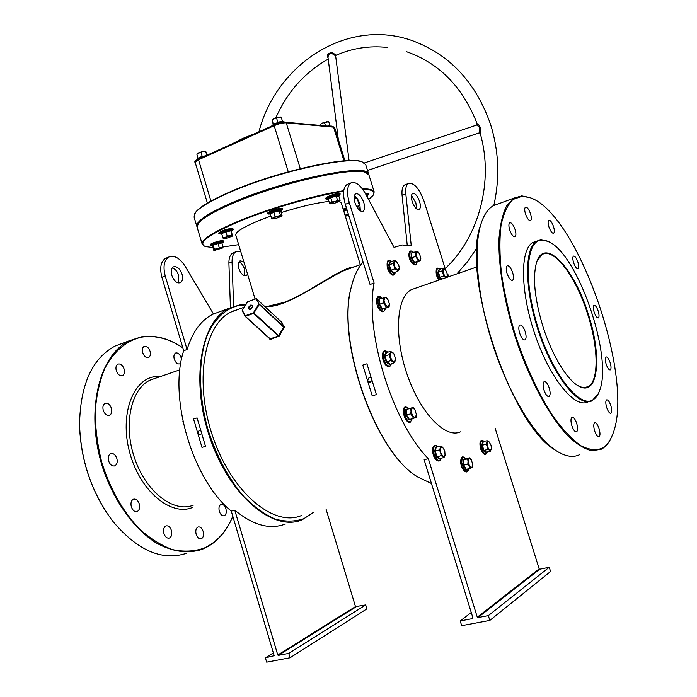 <?xml version="1.0" encoding="UTF-8"?>
<svg xmlns="http://www.w3.org/2000/svg" width="697" height="697" viewBox="0 0 697 697"><rect width="100%" height="100%" fill="white"/><g stroke="black" fill="none" stroke-linecap="round" stroke-linejoin="round"><path stroke-width="1.05" d="M588.155 313.728C602.077 355.409 598.653 396.488 579.529 386.521C567.889 381.276 552.137 355.871 542.954 326.536C534.608 298.725 532.473 277.415 536.524 262.586C544.348 235.952 574.197 267.988 588.155 313.728M577.316 385.267L578.989 386.182C582.413 387.811 585.402 387.968 587.954 386.661C599.202 381.32 598.453 347.054 587.588 313.903C576.149 277.179 553.984 247.069 542.118 254.571L537.23 260.634M245.466 304.911L239.82 305.286C226.264 308.039 214.798 318.276 207.236 335.318C198.14 359.495 198.183 394.911 208.098 429.988C216.715 456.605 228.694 478.883 244.055 496.813C254.353 507.137 264.764 514.578 275.289 519.117C285.604 521.896 295.162 521.731 303.97 518.62L313.232 512.522M313.685 512.408L302.054 519.84C273.625 532.142 230.071 496.578 210.276 438.875C190.159 381.303 200.675 321.491 228.799 308.362L239.367 305.007L245.632 304.65M592.328 400.209C595.395 398.675 597.773 395.574 599.481 390.912C613.604 356.89 576.985 251.408 547.546 241.249L541.247 240.16C525.913 240.901 523.403 281.893 538.101 327.904C552.599 373.984 578.963 407.667 592.328 400.209M598.279 393.718L592.023 400.792C579.207 407.823 554.481 377.861 539.504 334.255C524.362 290.736 523.891 247.853 536.803 241.118L540.663 239.855L547.006 240.953L549.375 242.12M343.665 191.274C315.645 195.535 270.201 208.603 239.585 221.297C208.586 234.567 197.19 243 205.423 246.581L212.916 247.496M223.075 246.93L238.67 244.656M204.038 245.971L202.2 244.203C201.302 239.428 213.639 231.648 239.202 220.862C269.939 208.124 315.567 194.986 343.734 190.708M197.791 224.19L198.628 222.883C202.862 217.542 214.624 210.755 233.913 202.505C279.863 182.71 352.743 166.313 365.167 172.22L366.674 172.865C358.066 165.302 282.006 181.76 233.913 202.505C212.812 211.557 200.771 218.788 197.791 224.19M362.37 188.826C369.567 188.748 373.496 189.758 374.167 191.858L368.94 175.017L365.698 172.49C353.248 166.566 279.976 183.058 233.791 202.949C214.397 211.235 202.583 218.048 198.331 223.406L197.129 227.292L202.174 244.116M182.858 347.873C169.205 338.681 155.588 335.083 142.005 337.069C126.924 340.345 113.846 351.027 104.811 368.347C99.61 381.006 96.404 395.417 95.21 411.596C95.28 428.42 97.519 445.531 101.928 462.93C110.344 489.207 122.663 511.032 138.877 528.404C149.82 538.354 161.016 545.42 172.455 549.584C183.729 552.007 194.297 551.501 204.16 548.095C216.793 542.266 226.342 531.654 232.807 516.242M232.833 516.311C226.342 531.916 216.723 542.667 203.96 548.565L201.808 549.436C187.606 553.976 172.351 551.78 156.041 542.858C134.8 529.337 115.432 503.173 104.053 471.695C84.276 415.107 98.111 355.078 129.537 340.685L141.596 336.799C155.318 334.804 169.066 338.472 182.841 347.812M602.696 448.014C606.913 445.366 610.258 440.792 612.715 434.283C635.35 379.238 578.196 214.615 530.67 197.87L522.384 196.179L512.931 199.473C507.564 204.796 503.6 213.413 501.038 225.305C499.427 238.975 499.575 255.085 501.465 273.651C504.41 293.219 508.976 313.519 515.179 334.525C525.477 365.82 538.894 394.641 553.191 416.484C562.749 429.605 571.941 439.345 580.758 445.688C589.113 449.948 596.432 450.724 602.696 448.014M610.833 438.552C608.568 443.153 605.754 446.498 602.391 448.598L601.041 449.338L591.492 450.698C584.217 448.816 576.28 443.832 567.698 435.764C550.221 417.154 531.68 383.742 517.976 345.181C504.82 306.332 497.98 266.568 499.043 237.895C500.193 224.53 502.694 213.874 506.562 205.937L513.863 198.122L521.8 195.883L530.129 197.582L533.658 199.237M264.485 306.218L268.781 306.061L283.949 302.428C309.189 293.141 339.918 267.909 354.268 266.881M361.185 264.346L342.959 271.028C322.545 281.074 287.896 306.218 268.659 306.497L264.982 306.68M111.433 408.346C112.226 411.727 111.625 414.027 109.638 415.255C106.902 415.952 104.768 414.306 103.243 410.298C102.459 406.926 103.051 404.626 105.029 403.397C107.774 402.7 109.908 404.347 111.433 408.346M116.861 458.513C117.688 462.102 117.026 464.533 114.874 465.823C112.173 466.485 110.091 464.864 108.627 460.952C107.808 457.371 108.462 454.941 110.596 453.66C113.315 452.989 115.397 454.61 116.861 458.513M139.304 503.94C140.149 507.677 139.461 510.187 137.231 511.485C134.669 512.086 132.7 510.509 131.324 506.771C130.487 503.034 131.175 500.524 133.388 499.235C135.959 498.625 137.928 500.193 139.304 503.94M171.427 530.478C172.281 534.242 171.61 536.76 169.415 538.032C167.045 538.546 165.215 537.03 163.917 533.475C163.081 529.703 163.743 527.185 165.921 525.93C168.299 525.399 170.138 526.915 171.427 530.478M203.158 531.428C204.003 535.113 203.385 537.561 201.32 538.764C199.115 539.225 197.399 537.753 196.162 534.338C195.334 530.652 195.944 528.213 198 527.019C200.205 526.549 201.93 528.021 203.158 531.428M225.906 508.74C226.725 512.251 226.185 514.578 224.277 515.71C222.186 516.146 220.54 514.691 219.328 511.363C218.518 507.843 219.058 505.525 220.958 504.401C223.057 503.957 224.704 505.403 225.906 508.74M180.906 362.823L179.843 363.825C177.526 364.383 175.67 362.815 174.267 359.121C173.527 356.097 173.962 354.076 175.574 353.048C177.892 352.49 179.756 354.059 181.15 357.753L181.499 359.6M150.055 351.271C150.813 354.337 150.334 356.411 148.644 357.491C146.152 358.11 144.166 356.489 142.685 352.63C141.944 349.572 142.415 347.498 144.096 346.426C146.597 345.799 148.583 347.411 150.055 351.271M124.144 369.079C124.92 372.268 124.388 374.437 122.559 375.587C119.91 376.267 117.819 374.62 116.294 370.638C115.528 367.45 116.05 365.28 117.863 364.13C120.529 363.451 122.62 365.097 124.144 369.079M525.521 214.014C527.228 218.675 528.918 220.871 530.574 220.6C531.593 219.668 531.576 217.394 530.522 213.77C528.814 209.117 527.124 206.922 525.46 207.192C524.44 208.115 524.466 210.389 525.521 214.014M507.076 273.494C508.871 278.382 510.692 280.656 512.548 280.299C513.776 279.201 513.811 276.631 512.661 272.597C510.875 267.709 509.054 265.452 507.189 265.801C505.961 266.881 505.926 269.451 507.076 273.494M519.692 333.253C521.434 338.036 523.212 340.249 525.05 339.883C526.374 338.716 526.435 335.98 525.216 331.685C523.491 326.902 521.704 324.697 519.857 325.055C518.533 326.213 518.481 328.949 519.692 333.253M548.931 226.926C550.552 231.36 552.12 233.46 553.645 233.234C554.603 232.336 554.559 230.123 553.523 226.577C551.911 222.151 550.334 220.06 548.809 220.278C547.851 221.167 547.894 223.38 548.931 226.926M573.64 262.778C575.173 266.986 576.637 268.99 578.048 268.781C578.989 267.901 578.937 265.67 577.883 262.098C576.367 257.899 574.894 255.895 573.483 256.095C572.542 256.966 572.603 259.197 573.64 262.778M594.158 312.143C595.613 316.185 597.007 318.111 598.348 317.919C599.315 317.004 599.254 314.704 598.174 311.001C596.728 306.968 595.325 305.042 593.983 305.234C593.025 306.131 593.077 308.44 594.158 312.143M606.172 364.235C607.592 368.208 608.969 370.09 610.293 369.889C611.313 368.922 611.26 366.491 610.136 362.588C608.716 358.624 607.348 356.742 606.015 356.942C604.996 357.901 605.048 360.332 606.172 364.235M606.73 407.632C608.15 411.622 609.544 413.513 610.903 413.286C612.018 412.249 611.983 409.653 610.807 405.506C609.387 401.524 607.993 399.642 606.625 399.86C605.519 400.888 605.545 403.476 606.73 407.632M594.698 431.051C596.162 435.163 597.617 437.097 599.072 436.845C600.291 435.721 600.291 432.968 599.054 428.603C597.599 424.499 596.144 422.565 594.689 422.818C593.461 423.924 593.469 426.669 594.698 431.051M571.888 425.78C573.431 430.101 574.99 432.114 576.576 431.818C577.9 430.633 577.935 427.784 576.672 423.288C575.138 418.975 573.57 416.963 571.984 417.259C570.66 418.427 570.634 421.267 571.888 425.78M544 390.12C545.646 394.685 547.328 396.802 549.053 396.471C550.421 395.26 550.473 392.42 549.219 387.95C547.581 383.385 545.899 381.268 544.165 381.607C542.806 382.801 542.745 385.633 544 390.12M509.707 229.958C511.493 234.793 513.271 237.058 515.057 236.736C516.172 235.734 516.181 233.329 515.083 229.54C513.314 224.713 511.528 222.456 509.734 222.77C508.627 223.763 508.618 226.159 509.707 229.958M171.784 275.289C174.05 281.126 176.942 283.592 180.462 282.694C182.588 281.231 183.119 278.425 182.056 274.269C179.8 268.441 176.899 265.975 173.361 266.881C171.253 268.336 170.721 271.142 171.784 275.289M178.31 282.956L178.772 275.568C177.326 271.333 175.139 268.781 172.22 267.918M247.574 274.2L246.355 275.515C243.392 276.204 240.892 273.895 238.862 268.598C237.851 264.694 238.261 262.107 240.09 260.835L243.793 261.645M238.993 261.941C241.389 262.908 243.209 265.243 244.464 268.937L244.325 275.611M360.366 210.956L359.844 204.021C358.511 200.048 356.698 197.277 354.398 195.709M354.947 202.627C357.378 209.039 360.079 211.923 363.059 211.278C364.784 209.919 365.019 206.974 363.764 202.461C361.351 196.075 358.65 193.191 355.644 193.836C353.937 195.186 353.701 198.114 354.947 202.627M411.483 195.526L415.882 202.853L416.571 208.917M419.568 201.433C420.761 205.65 420.613 208.351 419.141 209.536C416.667 209.997 414.349 207.34 412.188 201.572C411.003 197.356 411.143 194.663 412.607 193.487C415.098 193.025 417.425 195.674 419.568 201.433M445.54 269.826L424.098 201.355C419.28 188.417 414.053 182.457 408.425 183.477C406.194 184.923 405.332 188.408 405.828 193.923L411.265 245.78L402.274 244.987L394.014 247.348L365.759 194.167C360.48 184.949 355.514 181.211 350.879 182.963C347.045 185.986 346.522 192.572 349.31 202.731L374.106 283.043C364.383 331.249 392.272 422.443 428.333 458.643L424.133 459.759L472.958 618.021L472.679 618.579L460.22 620.94L461.675 625.679L489.825 620.417L550.569 571.505L549.245 567.262L539.713 569.222L477.872 617.603L477.288 617.202L539.182 568.874L539.713 569.222M449.356 276.491L447.247 273.729M232.937 311.141L233.809 310.827M339.936 193.67L339.927 193.618C338.524 193.052 335.03 193.783 329.446 195.813L326.065 197.983M281.989 208.647L281.98 208.595C280.447 208.002 276.805 208.751 271.046 210.843L267.901 212.907M232.781 228.782L232.772 228.721C231.186 228.163 227.536 228.912 221.829 230.977L218.98 232.85M223.267 240.901L223.258 240.848C221.733 240.36 218.231 241.092 212.759 243.053L210.085 244.778M346.418 207.88L343.151 209.056M368.373 193.513L365.402 193.505M270.898 216.053L259.11 220.522C243.114 227.187 235.333 232.04 235.778 235.072L255.015 298.839M200.318 430.72L199.089 430.415L197.774 433.203L199.978 434.884L201.233 433.822M370.76 377.852L369.183 377.382L367.502 380.466L369.985 382.261L371.658 380.789M238.208 309.407L230.968 312.056C203.846 324.68 193.783 382.287 213.125 437.638C232.162 493.127 274.06 527.42 301.452 515.527M256.017 298.577L259.284 304.537L253.664 313.406L253.438 312.779L254.022 313.101L278.73 335.701L278.399 336.024L253.664 313.406L245.17 316.36L245.205 315.758L253.438 312.779L258.709 304.206L259.345 304.162L283.67 326.693L280.786 321.369L281.405 321.352L280.708 321.282M281.405 321.352L284.184 327.381L279.305 335.998L270.462 339.43L245.222 316.394M269.181 338.097L270.462 339.43M234.776 510.178L277.772 655.014L355.496 606.617L365.698 604.935L366.883 608.847L290.057 657.776L266.672 662.15L265.383 657.82L274.182 655.694L231.282 511.11L234.776 510.178C253.046 525.259 269.87 529.894 285.256 524.083M326.083 509.246L355.496 606.617M166.818 257.838L165.468 258.387C160.737 261.645 159.552 267.944 161.904 277.267L183.703 350.713C168.169 397.029 192.433 479.78 231.282 511.11M230.437 307.586L228.904 263.178C228.816 257.96 230.158 254.553 232.92 252.933L233.974 252.523M360.297 264.668L341.269 202.958L338.995 201.485M328.967 201.433C316.299 202.853 300.363 206.573 281.144 212.602M374.167 191.858L373.636 194.393M356.672 206.669L360.079 204.857M368.617 199.542L372.886 195.604C375.927 191.518 372.564 189.453 362.797 189.392M355.81 196.85L355.087 197.687M165.468 258.387L168.752 257.054C174.302 254.919 179.748 257.968 185.097 266.193L213.43 313.938L212.611 314.338C201.024 320.237 192.511 331.964 187.075 349.519L183.703 350.713M205.51 446.333L201.982 447.404L193.574 419.019L197.085 417.904L205.51 446.333M417.154 476.574C374.681 451.795 335.815 339.613 351.366 286.781L352.813 281.553M363.128 262.02C357.988 267.665 354.12 275.759 351.515 286.319C335.893 339.352 374.942 452.039 417.581 476.905L431.46 483.5M374.106 283.043L370.055 284.481L345.32 204.317C342.541 194.175 343.081 187.598 346.94 184.566L348.073 184.104M362.788 365.106L366.927 363.79L376.389 394.598L372.224 395.852L362.788 365.106L372.224 395.852M279.305 335.998L278.73 335.701L283.618 327.059L259.284 304.537L256.348 298.673L247.548 301.723L242.303 310.2L245.431 316.386L270.236 338.847L278.399 336.024L278.626 336.607M407.222 245.056L402.091 195.387C401.603 189.88 402.483 186.395 404.722 184.94L405.584 184.6M477.872 617.603L488.336 615.617L489.825 620.417M428.333 458.643L477.288 617.202M495.227 428.507L539.182 568.874M415.421 288.244L411.43 289.63C396.515 296.844 393.761 335.928 407.126 374.455C420.3 413.06 445.409 438.927 460.403 431.861M536.368 241.267L532.856 242.486C519.849 249.265 520.206 292.095 535.322 335.536C550.273 379.063 575.06 408.939 587.98 401.899M498.764 203.724L493.11 205.824C487.656 209.048 483.483 215.495 480.599 225.157C472.801 251.434 478.186 302.82 495.297 352.116C512.391 401.428 538.781 441.645 559.543 452.702C567.184 456.762 573.831 457.441 579.477 454.74M555.187 450.009C511.058 425.527 461.379 275.881 480.39 225.715L482.002 220.923M460.22 620.94L471.259 612.506M488.336 615.617L549.245 567.262M168.752 257.054C164.039 260.303 162.871 266.602 165.233 275.942L187.075 349.519M233.643 306.349L232.057 261.941C231.97 256.723 233.303 253.307 236.056 251.695L240.718 251.443M355.94 606.93L278.26 655.38L288.758 653.394L290.057 657.776M278.26 655.38L277.772 655.014M106.929 513.114C89.634 486.393 80.504 456.953 79.528 424.813L79.528 420.439M123.648 342.872L115.188 346.008C92.196 358.258 80.303 384.465 79.536 424.621C80.835 461.214 92.03 493.554 113.106 521.644C137.875 550.83 162.471 561.338 186.901 553.174M265.383 657.82L273.355 652.906M288.758 653.394L365.698 604.935M245.039 316.133L242.173 310.662M242.216 310.296L247.871 301.601M269.852 339.265L269.974 338.812M284.289 326.649L283.618 327.059L284.184 327.381M247.47 301.853L256.322 298.638L280.786 321.369L256.165 298.586M201.982 447.404L193.574 419.019M406.604 51.726C439.432 63.218 462.982 87.325 477.245 124.04C477.741 123.77 478.734 124.815 480.224 127.185L480.216 133.388C494.077 181.307 478.804 237.45 445.156 268.589M328.078 57.999C326.44 54.697 327.834 52.946 332.26 52.745L336.189 54.993L335.44 55.56M480.216 133.388L479.275 132.883L479.684 127.446L476.722 125.042M332.87 126.593L334.656 127.629L344.919 160.798L349.066 160.467L335.632 55.847L332.025 53.564L329.454 53.425L327.938 56.875M197.033 226.821L196.885 226.473C195.857 221.245 208.063 213.116 233.53 202.078C286.72 179.077 369.515 162.776 368.687 174.198L368.774 174.625M194.768 213.587L195.63 212.236C199.952 206.73 211.609 199.847 230.62 191.605C276.186 171.662 348.7 155.57 361.708 161.721L363.276 162.401M368.687 174.198L365.759 164.762L362.24 161.992C349.197 155.814 276.3 172.011 230.498 192.041C211.391 200.327 199.673 207.227 195.343 212.759L194.045 217.002L196.859 226.368M367.964 171.889L367.72 170.39M394.023 272.623L393.692 273.146L390.468 270.558L388.682 264.782L390.12 261.628L390.529 261.863M394.467 265.94L394.293 261.75L396.462 261.506L394.589 260.408L393.247 263.361L394.929 268.789L396.811 269.878L394.467 265.94M397.307 262.412L396.462 261.506L398.797 265.418L399.207 267.456L398.972 269.6L396.811 269.878L397.943 271.22L399.233 267.84M394.589 260.408L390.651 261.837L389.301 264.79L393.247 263.361M388.682 264.782L389.301 264.79L390.973 270.209L394.929 268.789M390.468 270.558L390.973 270.209L393.997 272.632L397.943 271.22M393.692 273.146L393.997 272.632M343.699 210.834L346.914 209.466M345.137 215.504L348.378 214.223M348.735 215.39L345.346 216.175M348.273 213.883L345.059 215.234M347.045 209.91L343.821 211.235M272.239 125.286L274.644 123.918L282.128 121.757L280.856 121.775L282.694 121.696L277.929 122.524L273.381 124.536M280.926 117.096L274.174 118.507L272.239 119.753M273.398 124.397L272.091 119.901L274.174 118.507L278.739 117.122L281.213 117.14L282.512 121.391L277.815 122.158L276.509 117.906M273.276 124.606L272.091 119.91M273.39 124.153L277.929 122.524M329.15 126.244L328.409 126.174M328.444 121.766L322.249 123.108L320.28 124.345M320.315 125.434L320.219 124.397L322.249 123.108L326.518 121.809L328.723 121.818M320.568 125.451L320.254 124.415M325.516 125.913L324.48 122.55M327.207 126.07L330.012 125.8L328.784 121.827M205.589 155.84L200.004 157.374L198.096 158.48L204.874 156.163M196.885 154.011L198.776 152.73L203.175 151.397L205.632 151.38L203.175 151.397L197.12 153.793M205.127 151.249L205.807 151.519L207.044 155.187M197.992 158.55L196.842 154.046M198.079 158.141L202.174 156.294L200.936 152.19M202.269 156.659L206.382 155.483M206.809 155.292L205.632 151.38M411.047 253.011L411.622 253.159L411.849 257.785L414.427 262.159L416.754 261.889L416.527 262.325L414.044 262.621L411.291 257.951L411.047 253.011L412.589 252.811M418.836 252.723L417.782 251.539L415.456 251.774L415.935 253.952L416.98 251.521L419.42 253.586L420.822 258.073L419.786 260.521L417.346 258.465L415.935 253.952L415.691 256.4L418.27 260.783L420.579 260.512L420.831 258.282M411.622 253.159L415.456 251.774M411.291 257.951L415.691 256.4M414.044 262.621L418.27 260.783M416.754 261.889L420.579 260.512M441.68 279.148L439.485 277.554L437.803 272.187L439.337 269.443M445.435 269.687L443.214 268.11L443.031 269.373L445.313 269.547L446.986 272.754L447.247 276.648L445.392 276.927L443.275 273.285L443.031 269.373L442.133 270.88L443.71 275.925L446.045 277.641M446.908 277.345L447.43 275.55M438.971 269.225L443.214 268.11M439.467 269.425L438.378 272.196L442.133 270.88M437.803 272.187L438.378 272.196L439.946 277.232L443.71 275.925M439.485 277.554L439.946 277.232L442.203 278.974M486.401 452.24L486.21 452.641L483.448 450.776L481.714 445.2L482.742 441.532L483.248 441.776M489.703 442.403L487.186 440.731L486.227 444.163L487.421 446.681L487.081 442.342L488.841 441.515L490.941 445L491.437 448.084L491.28 449.321L489.529 450.175L490.444 451.151L491.42 448.432M487.421 446.681L489.529 450.175L487.865 449.399L487.421 446.681M482.742 441.532L487.186 440.731M483.265 441.776L482.298 445.209L486.227 444.163M481.714 445.2L482.298 445.209L483.927 450.436L487.865 449.399M483.448 450.776L483.927 450.436L486.515 452.179L490.444 451.151M486.515 452.179L486.21 452.641M467.574 469.02L465.944 469.804L463.2 465.361L462.825 459.776L465.178 458.643L469.665 457.824L468.95 458.251L471.32 459.802L472.775 464.49L471.878 467.652L469.499 466.119L470.397 468.297L472.583 467.199L472.801 465.03M468.036 461.405L468.95 458.251L467.469 458.879L469.499 466.119L467.835 464.132L468.036 461.405M471.32 459.802L469.665 457.824M465.631 458.879L463.418 459.942L467.469 458.879M462.825 459.776L463.418 459.942L463.775 465.178L467.835 464.132M463.2 465.361L463.775 465.178L466.345 469.342L470.397 468.297M466.345 469.342L465.944 469.804M439.833 458.6L439.607 459.053L436.461 457.066L434.606 451.055L435.904 447.082L440.591 446.219L440.382 447.979L442.447 447.065L444.782 450.811L445.061 455.481L442.996 456.422L440.652 452.667L441.131 455.594L444.076 457.459L445.27 453.991M440.382 447.979L440.652 452.667L439.389 449.948L440.382 447.979M443.762 448.528L440.591 446.219M436.209 447.326L435.233 451.072L436.975 456.701L439.929 458.565L444.076 457.459M434.606 451.055L439.389 449.948M436.461 457.066L441.131 455.594M439.607 459.053L439.929 458.565M411.7 418.88L408.973 420.003L405.95 415.203L405.706 409.4L408.721 408.73M415.264 417.721L412.572 415.943L411.03 410.96L410.76 413.8L413.582 418.305L416.144 417.355L416.405 414.523L415.264 417.721M414.959 409.714L413.077 407.44L412.197 407.78L414.82 409.488L416.405 414.523M412.197 407.78L411.03 410.96L410.516 408.355L412.197 407.78M413.077 407.44L406.334 409.575L406.569 415.011L409.392 419.507L413.582 418.305M405.706 409.4L410.516 408.355M405.95 415.203L410.76 413.8M408.904 408.66L408.451 408.425M408.973 420.003L409.392 419.507M393.936 353.841L390.599 351.297L386.452 352.621L385.014 356.08L386.783 361.821L389.98 364.061L389.658 364.583L386.251 362.196L384.361 356.071L385.894 352.377L386.399 352.638M392.934 361.508L390.451 357.509L390.276 352.891L389.17 354.756L390.939 360.506L394.127 362.754L395.225 360.889L392.934 361.508M390.599 351.297L390.276 352.891L392.577 352.307L393.796 353.623L395.46 358.275L395.225 360.889L395.495 358.685M386.251 362.196L390.939 360.506M389.658 364.583L394.127 362.754M384.361 356.071L389.17 354.756M386.452 352.621L385.894 352.377M389.37 304.058L388.177 307.107L389.1 306.994L389.344 303.77L387.889 299.483L385.171 297.392L379.412 299.161L379.577 304.249L382.409 308.867L385.04 308.379L381.991 309.355L378.976 304.423L378.793 298.996L381.015 298.604M383.472 297.75L383.655 302.846L386.478 307.473L388.177 307.107L385.45 305.033L383.942 300.163L385.171 297.392L386.103 297.305L387.698 299.179M378.976 304.423L383.655 302.846M381.991 309.355L386.478 307.473M385.04 308.379L389.1 306.994M379.412 299.161L378.793 298.996M183.468 423.863L182.884 421.154M366.439 195.439L367.153 195.456M357.378 199.046L358.641 203.141M366.648 195.84L367.171 195.648L368.042 198.453M367.171 195.648L367.363 195.099M328.069 198.994L330.561 197.234L336.207 195.526L338.899 195.657M339.5 201.093L340.145 200.327L338.942 200.753L338.96 201.511L335.022 203.08L331.066 203.907L331.031 203.158L334.969 201.572L332.208 201.973L329.603 203.524L330.622 203.873M338.942 200.753L334.969 201.572L337.487 200.361L338.942 200.753M340.145 200.327L338.829 196.057L336.172 196.075L330.883 197.687L328.296 199.255L329.603 203.524M336.207 195.526L337.487 200.361M330.561 197.234L332.208 201.973M338.829 196.057L339.038 195.5M327.799 198.915L328.296 199.255M270.227 213.883L269.783 213.622L273.581 211.757L279.192 210.32L280.952 210.738L282.058 215.608L281.335 216.34L276.003 218.414L272.745 218.936L273.494 217.873L271.586 218.327L272.553 218.919M277.911 216.323L281.361 215.835L280.412 215.234L273.494 217.873L275.158 216.593L277.911 216.323M281.553 216.105L282.058 215.608M280.743 211.287L279.088 210.886L280.412 215.234M279.192 210.32L279.088 210.886L273.834 212.245L275.158 216.593M273.581 211.757L273.834 212.245L270.27 213.988L271.586 218.327M270.27 213.988L269.783 213.622M221.759 234.026L221.193 233.26L225.75 231.395L230.855 230.324L231.369 231.108M231.352 231.125L232.45 235.917L231.979 235.124L227.205 236.144L225.183 237.416L229.714 236.039L232.127 236.248L225.95 238.47L223.406 238.696M225.183 237.416L223.31 238.627L222.927 237.877L225.183 237.416M231.186 231.622L231.979 235.124M230.855 230.324L230.698 230.881L225.924 231.892L227.205 236.144M225.75 231.395L225.924 231.892L221.646 233.634L222.927 237.877M221.646 233.634L221.193 233.26M222.064 242.399L221.873 242.939L217.987 243.549L213.299 245.187L212.524 246.198L212.088 245.884L212.907 244.795L217.908 243.053L222.064 242.399L221.873 242.922M222.77 247.905L214.528 250.406L216.976 248.812L222.805 247.871L223.092 246.982L214.51 249.238L213.744 250.232L212.524 246.198M221.873 242.939L223.092 246.982M217.908 243.053L219.206 247.609M212.907 244.795L214.51 249.238M179.922 369.793L150.317 380.039C131.019 388.569 122.968 424.682 134.626 458.321C146.039 492.065 173.675 513.123 193.208 505.212M192.224 507.582C171.105 516.294 140.925 491.716 130.269 454.557C119.292 417.486 131.454 380.954 153.706 376.807L161.242 376.258M268.781 306.061L268.659 306.497M250.11 309.433C247.479 309.006 247.714 307.525 250.833 304.998C253.481 305.425 253.238 306.898 250.11 309.433L249.117 309.172C248.602 307.865 249.247 306.68 251.059 305.626L252.392 305.774C253.098 306.218 252.375 307.386 250.214 309.259L249.212 309.259M349.31 202.731L345.32 204.317M405.828 193.923L402.091 195.387M228.904 263.178L232.057 261.941M161.904 277.267L165.233 275.942M480.224 127.185L479.684 127.446M332.26 52.745L332.025 53.564M288.262 171.802L274.165 125.687L198.506 159.752L210.93 201.041M343.987 160.868L333.558 127.142L286.232 122.811L300.285 168.665M285.239 122.289C282.259 122.228 278.634 123.09 274.374 124.868L198.619 158.977L198.506 159.752L195.16 162.384C194.123 161.913 195.273 160.78 198.619 158.977L274.174 124.955M286.232 122.811C282.921 122.75 278.896 123.709 274.165 125.687L274.243 124.894C278.617 123.038 282.416 122.158 285.648 122.236L286.232 122.811M334.656 127.629L333.009 126.601L285.509 122.228M391.505 261.523C388.072 259.545 386.992 261.68 388.264 267.918C391.235 274.627 393.587 276.038 395.321 272.161M343.168 209.109L343.795 208.856M346.714 208.83L343.447 210.006M285.43 122.219L282.128 121.757L284.027 121.679M332.678 126.575L329.977 126.131L331.458 126.079M197.042 159.16L198.41 158.324L196.24 160.319M413.678 252.419C411.186 250.206 409.88 250.981 409.758 254.745C409.923 261.671 416.911 268.354 417.05 261.784C416.989 268.981 409.017 262.76 408.878 255.006C409.052 250.72 410.655 249.857 413.687 252.41M408.956 255.154C410.054 261.314 412.075 264.416 415.029 264.468M439.032 280.072C436.653 277.284 435.747 273.721 436.313 269.382C436.723 267.761 438.021 267.692 440.199 269.164C438.779 267.901 437.76 267.944 437.132 269.303C436.435 272.623 437.359 276.117 439.894 279.767M436.339 269.756C435.66 273.067 436.583 276.491 439.11 280.037M484.38 441.48C481.069 439.319 480.094 441.637 481.444 448.45C483.849 454.209 485.8 455.385 487.308 451.978M460.752 462.329C461.71 468.288 463.557 471.303 466.276 471.364M461.606 462.024C463.784 470.963 466.127 473.202 468.637 468.75C467.67 475.999 461.031 469.726 460.682 462.224C460.874 454.026 464.272 457.293 465.962 458.792C463.165 456.038 461.719 457.11 461.606 462.024M432.985 448.014C432.567 455.124 434.405 459.288 438.518 460.482M437.821 446.969C436.026 445.287 434.71 445.496 433.865 447.605C431.661 453.52 439.023 465.23 440.818 458.722L440.94 458.295M405.114 407.431C400.819 408.529 405.488 423.698 409.54 421.772M409.27 408.547L406.029 406.952C401.629 408.076 406.429 423.663 410.577 421.685L412.241 418.697M384.274 351.732C380.762 352.037 382.636 363.12 386.643 365.585M387.663 352.238L387.123 351.802C381.834 347.681 382.313 362.074 387.619 365.455C389.466 366.587 390.695 365.977 391.305 363.642M378.236 297.392C375.814 299.144 375.953 302.82 378.663 308.423M381.973 298.264C376.964 295.929 376.162 299.24 379.569 308.205C382.601 312.247 384.552 312.256 385.424 308.248C384.195 312.883 381.93 312.988 378.654 308.553C374.228 300.616 377.33 292.688 381.991 298.264M367.789 193.984C368.443 193.322 367.659 193.182 365.437 193.566C368.277 192.964 369.244 193.383 368.33 194.829M367.781 195.238L368.251 194.899C368.922 194.228 368.138 194.08 365.916 194.454M356.515 197.626L355.749 198.14L357.038 198.75M338.69 193.478C334.708 193.391 322.772 198.201 327.25 198.079M338.829 195.805L338.942 195.718C340.363 194.89 340.432 194.454 339.16 194.419C335.022 194.341 322.702 199.325 327.459 199.142M276.308 209.178C269.756 211.156 267.343 212.437 269.086 213.021M280.935 210.747L280.943 210.738C283.226 209.196 281.797 209.004 276.657 210.163C269.242 212.454 267.012 213.752 269.957 214.066L270.297 214.075M231.291 231.125L231.822 230.751C233.565 228.877 230.367 229.278 222.23 231.97C219.041 233.373 218.597 234.044 220.905 233.983L221.655 234.009M231.84 229.513C232.615 228.006 229.348 228.494 222.029 230.968M221.916 243.07L223.31 242.086C224.983 240.299 211.531 243.811 210.572 245.414L212.21 245.858M222.857 241.179C224.478 239.437 211.383 242.852 210.459 244.42M578.989 386.182L579.529 386.521M547.546 241.249L547.006 240.953M198.628 222.883L198.331 223.406M530.67 197.87L530.129 197.582M109.638 415.255L109.063 415.447M114.874 465.823L114.264 466.005M137.231 511.485L136.629 511.659M169.415 538.032L168.857 538.171M201.32 538.764L200.814 538.886M224.277 515.71L223.824 515.824M148.644 357.491L148.2 357.657M122.559 375.587L122.053 375.77M587.954 386.661L584.87 387.515M179.852 282.93L180.462 282.694M245.884 275.69L246.355 275.515M363.059 211.278L362.545 211.479M369.985 382.261L370.56 382.095M230.968 312.056L243.994 307.281M212.611 314.338L228.799 308.362M350.879 182.963L346.94 184.566M408.425 183.477L404.722 184.94M532.856 242.486L536.803 241.118M493.11 205.824L513.863 198.122M411.43 289.63L477.062 266.899M232.92 252.933L236.056 251.695M115.188 346.008L129.537 340.685M242.181 310.679L245.17 316.36L269.957 338.794M480.39 225.715L480.599 225.157M365.167 172.22L365.698 172.49M351.366 286.781L351.515 286.319M493.851 205.406C499.941 178.144 498.878 151.24 490.653 124.693C476.051 82.69 450.018 54.706 412.554 40.748C347.333 17.181 276.273 64.237 258.935 131.794M477.245 124.04L476.783 125.016L364.313 162.976M338.324 139.487L327.938 56.866M195.63 212.236L195.343 212.759M232.798 143.573L242.312 138.625L254.623 133.737M360.462 210.581L358.162 205.894M387.149 47.44C369.358 45.532 352.246 48.18 335.832 55.385M328.217 59.123C304.772 72.296 287.303 91.882 275.829 117.854M273.302 124.092L273.067 124.728M456.927 273.869L467.652 261.541L476.983 247.766M479.214 132.9L367.519 170.46M207.384 203.071L195.16 162.384M361.708 161.721L362.24 161.992M395.338 272.152C394.676 275.341 391.888 278.303 387.366 268.24C386.469 260.791 387.854 258.552 391.531 261.514M273.311 124.58L271.481 126.14M280.429 117L281.065 117.122M272.579 119.414L272.091 119.901M328.043 121.696L328.653 121.809M487.325 451.97C485.617 456.143 483.361 455.045 480.547 448.685C479.066 441.306 480.355 438.892 484.406 441.471M440.8 458.905C439.877 464.324 431.199 458.887 432.942 447.666C434.44 445.008 436.069 444.773 437.847 446.969M440.818 458.861L440.966 458.286M410.185 422.208C406.281 424.656 399.825 408.66 405.497 406.708L409.296 408.547M410.324 422.155L412.258 418.688M406.299 409.583L408.843 408.669M386.783 365.899C380.902 361.961 381.076 346.914 387.027 351.663L387.689 352.22M386.826 365.925C389.1 367.328 390.608 366.561 391.339 363.634M355.879 198.75L355.383 197.286L355.871 196.911M326.928 199.115C321.692 199.046 332.251 193.879 338.899 193.452L340.162 193.897L339.84 195.099M268.789 214.066C265.766 213.465 268.275 211.836 276.343 209.17C282.067 208.081 283.923 208.394 281.884 210.111M219.825 233.965C219.581 233.251 216.401 233.756 221.96 230.986C226.978 228.712 235.664 227.527 232.685 230.176M210.851 245.832L210.154 244.664C211.095 243.549 214.51 242.295 220.383 240.901C223.458 240.787 224.486 241.127 223.449 241.929"/></g></svg>
